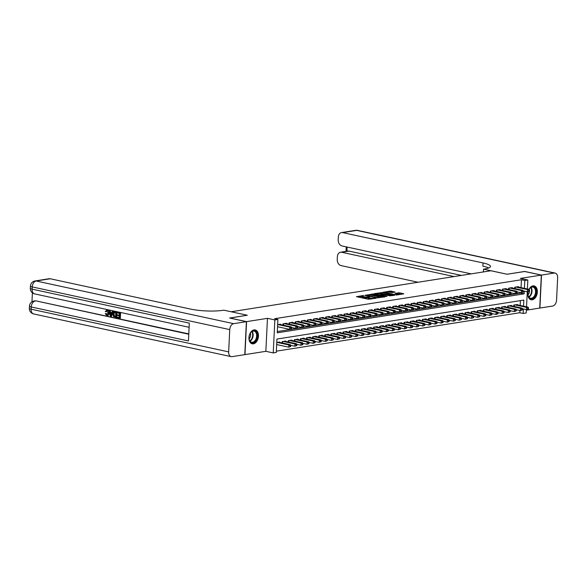 <?xml version="1.0" encoding="UTF-8"?>
<svg xmlns="http://www.w3.org/2000/svg" width="587" height="587" viewBox="0 0 587 587"><rect width="100%" height="100%" fill="white"/><g stroke="black" fill="none" stroke-linecap="round" stroke-linejoin="round"><path stroke-width="0.88" d="M363.624 295.459L356.448 296.67L368.32 299.231L375.937 298.277L374.19 298.203A2.854 0.528 2.8 0 1 370.162 298.057L369.172 297.836A2.854 0.528 2.8 0 1 368.24 297.396A2.854 0.528 2.8 0 1 368.981 297.081L369.759 296.787L368.056 296.883A2.854 0.528 2.8 0 1 364.028 296.728L363.045 296.516A2.854 0.528 2.8 0 1 362.106 296.075A2.854 0.528 2.8 0 1 362.847 295.753L363.624 295.459M528.109 291.688A7.081 4.63 102.2 0 0 531.103 299.766A7.081 4.63 102.2 0 0 532.262 299.796A7.081 4.63 102.2 0 0 537.274 292.957A7.081 4.63 102.2 0 0 534.097 285.92A7.081 4.63 102.2 0 0 532.937 285.891A7.081 4.63 102.2 0 0 528.968 289.332M254.046 329.916A7.081 4.63 102.2 0 0 249.027 336.755A7.081 4.63 102.2 0 0 252.205 343.799A7.081 4.63 102.2 0 0 253.364 343.828A7.081 4.63 102.2 0 0 258.383 336.989A7.081 4.63 102.2 0 0 255.198 329.945A7.081 4.63 102.2 0 0 254.046 329.916M395.058 292.062L390.406 291.057L383.113 292.275L396.533 295.026L403.827 293.808L399.512 292.803L395 293.331L397.289 293.904A2.385 0.44 2.8 0 1 398.067 294.27A2.385 0.44 2.8 0 1 396.643 294.608A2.385 0.44 2.8 0 1 394.09 294.403L386.275 292.715A2.385 0.44 2.8 0 1 385.49 292.348A2.385 0.44 2.8 0 1 386.921 292.01A2.385 0.44 2.8 0 1 389.474 292.209L392.035 292.539L395.058 292.062M521.051 287.623L521.432 279.75L524.793 280.476L527.838 279.992L527.397 288.995M229.788 318.073L247.318 315.234L231.19 311.756L490.886 270.754L507.007 274.239L524.536 271.473L541.331 275.098L520.449 278.399L527.838 279.992M229.788 318L246.584 321.632L244.97 354.614L265.852 351.32L273.241 352.912L274.855 319.93L277.9 319.453L277.247 332.822L524.14 293.845L524.272 291.137M265.852 351.32L267.467 318.337L246.584 321.632M267.467 318.337L274.855 319.93M521.432 279.75L274.54 318.726L277.9 319.453M373.053 294.043L364.798 295.349L376.671 297.917L384.984 296.846L373.053 294.043L373.009 294.938L370.441 295.092M374.044 293.647L382.357 292.575L394.523 295.283L390.01 295.804L383.942 294.718L381.704 295.136L387.009 296.354L386.173 296.486L374.029 293.867M526.363 310.193L539.717 308.08L541.331 275.098M280.608 324.574L280.63 324.178L277.651 324.648M286.705 323.613L286.72 323.217L283.066 323.797L283 325.088M292.803 322.645L292.818 322.256L289.164 322.828L289.098 324.127M298.893 321.683L298.915 321.287L295.261 321.867L295.195 323.166M304.991 320.722L305.013 320.326L301.351 320.906L301.292 322.204M311.088 319.761L311.11 319.365L307.449 319.944L307.39 321.243M317.185 318.8L317.207 318.403L313.546 318.983L313.48 320.275M323.283 317.838L323.298 317.442L319.644 318.022L319.577 319.313M329.38 316.87L329.395 316.481L325.741 317.053L325.675 318.352M335.471 315.909L335.493 315.52L331.838 316.092L331.772 317.391M341.568 314.948L341.59 314.551L337.929 315.131L337.87 316.43M347.665 313.986L347.687 313.59L344.026 314.17L343.96 315.468M353.763 313.025L353.778 312.629L350.123 313.209L350.057 314.507M359.86 312.064L359.875 311.668L356.221 312.247L356.155 313.539M365.95 311.103L365.972 310.706L362.318 311.279L362.252 312.577M372.048 310.134L372.07 309.745L368.409 310.318L368.35 311.616M378.145 309.173L378.167 308.777L374.506 309.356L374.447 310.655M384.243 308.212L384.258 307.815L380.603 308.395L380.537 309.694M390.34 307.25L390.355 306.854L386.701 307.434L386.635 308.733M396.43 306.289L396.452 305.893L392.798 306.473L392.732 307.764M402.528 305.328L402.55 304.932L398.889 305.504L398.83 306.803M408.625 304.36L408.647 303.971L404.986 304.543L404.927 305.842M414.723 303.398L414.745 303.002L411.083 303.582L411.017 304.88M420.82 302.437L420.835 302.041L417.181 302.621L417.115 303.919M426.918 301.476L426.932 301.08L423.278 301.659L423.212 302.958M433.008 300.515L433.03 300.118L429.368 300.698L429.31 301.989M439.105 299.553L439.127 299.157L435.466 299.73L435.407 301.028M445.203 298.585L445.225 298.196L441.563 298.768L441.497 300.067M451.3 297.624L451.315 297.227L447.661 297.807L447.595 299.106M457.398 296.662L457.412 296.266L453.758 296.846L453.692 298.145M463.488 295.701L463.51 295.305L459.856 295.885L459.79 297.183M469.585 294.74L469.607 294.344L465.946 294.923L465.887 296.215M475.683 293.779L475.705 293.383L472.043 293.962L471.985 295.254M481.78 292.81L481.795 292.421L478.141 292.994L478.075 294.292M487.878 291.849L487.892 291.46L484.238 292.033L484.172 293.331M493.968 290.888L493.99 290.492L490.336 291.071L490.27 292.37M500.065 289.927L500.087 289.53L496.426 290.11L496.367 291.409M506.163 288.965L506.185 288.569L502.523 289.149L502.465 290.448M512.26 288.004L512.282 287.608L508.621 288.188L508.555 289.479M277.313 331.56L520.779 293.118L520.801 292.671M277.541 326.878L277.93 326.812M514.652 288.518L514.718 287.219L518.372 286.647L518.358 287.043M276.352 351.165L519.818 312.732L519.928 310.494M520.177 305.445L520.412 300.625M276.668 344.701L277.057 344.642M279.735 342.397L279.757 342.008L276.778 342.478M282.134 342.918L282.193 341.619L285.854 341.04L285.832 341.436M288.224 341.957L288.29 340.658L291.944 340.078L291.93 340.475M294.322 340.996L294.388 339.697L298.042 339.117L298.027 339.513M300.419 340.027L300.485 338.736L304.139 338.156L304.117 338.552M306.517 339.066L306.575 337.767L310.237 337.195L310.215 337.591M312.614 338.105L312.673 336.806L316.334 336.234L316.312 336.622M318.704 337.143L318.77 335.845L322.432 335.265L322.41 335.661M324.802 336.182L324.868 334.883L328.522 334.304L328.507 334.7M330.899 335.221L330.965 333.922L334.619 333.343L334.605 333.739M336.997 334.252L337.055 332.961L340.717 332.381L340.695 332.778M343.094 333.291L343.153 332L346.814 331.42L346.792 331.816M349.184 332.33L349.25 331.031L352.912 330.459L352.89 330.848M355.282 331.369L355.348 330.07L359.002 329.498L358.987 329.887M361.379 330.408L361.445 329.109L365.099 328.529L365.085 328.925M367.477 329.446L367.543 328.148L371.197 327.568L371.175 327.964M373.574 328.478L373.633 327.186L377.294 326.607L377.272 327.003M379.672 327.517L379.73 326.225L383.392 325.646L383.37 326.042M385.762 326.555L385.828 325.257L389.482 324.684L389.467 325.081M391.859 325.594L391.925 324.295L395.579 323.723L395.565 324.112M397.957 324.633L398.023 323.334L401.677 322.755L401.655 323.151M404.054 323.672L404.113 322.373L407.774 321.793L407.752 322.19M410.152 322.711L410.21 321.412L413.872 320.832L413.85 321.228M416.242 321.742L416.308 320.451L419.969 319.871L419.947 320.267M422.339 320.781L422.405 319.482L426.059 318.91L426.045 319.306M428.437 319.82L428.503 318.521L432.157 317.949L432.142 318.337M434.534 318.858L434.593 317.56L438.254 316.98L438.232 317.376M440.632 317.897L440.69 316.598L444.352 316.019L444.33 316.415M446.722 316.936L446.788 315.637L450.449 315.058L450.427 315.454M452.819 315.967L452.885 314.676L456.539 314.096L456.525 314.493M458.917 315.006L458.983 313.707L462.637 313.135L462.622 313.531M465.014 314.045L465.08 312.746L468.734 312.174L468.712 312.563M471.112 313.084L471.17 311.785L474.832 311.205L474.81 311.602M477.209 312.123L477.268 310.824L480.929 310.244L480.907 310.64M483.299 311.161L483.365 309.863L487.019 309.283L487.005 309.679M489.397 310.193L489.463 308.901L493.117 308.322L493.102 308.718M495.494 309.232L495.56 307.94L499.214 307.361L499.192 307.757M501.592 308.27L501.65 306.972L505.312 306.399L505.29 306.788M507.689 307.309L507.748 306.01L511.409 305.431L511.387 305.827M513.779 306.348L513.845 305.049L517.507 304.47L517.485 304.866M526.392 309.613L526.231 312.974L523.178 313.458L523.399 308.967M519.818 312.732L523.178 313.458M523.538 306.172L523.831 300.082L276.947 339.059L276.286 352.435L273.241 352.912M527.265 291.783L526.532 306.825M524.411 288.349L524.793 280.476M520.779 293.118L524.14 293.845M362.106 296.075L362.062 296.963A2.854 0.528 2.8 0 0 363.001 297.404L363.045 296.516M368.225 297.741L368.012 297.77A2.854 0.528 2.8 0 1 363.991 297.616L363.001 297.404M368.24 297.396L368.196 298.291A2.854 0.528 2.8 0 0 369.135 298.732L369.172 297.836M370.889 299.077A2.854 0.528 2.8 0 1 370.118 298.944L369.135 298.732M362.091 296.413L358.158 297.037M383.179 297.132L373.009 294.938M366.317 295.21L376.781 297.624L378.527 297.521A2.854 0.528 2.8 0 0 379.268 297.205A2.854 0.528 2.8 0 0 378.329 296.765L371.211 295.224A2.854 0.528 2.8 0 0 367.183 295.07L366.317 295.21M375.805 294.248L376.201 294.19M379.811 293.617L381.058 293.419L381.102 292.531M392.483 295.665L381.058 293.419M380.2 293.691A2.385 0.44 2.8 0 0 377.646 293.493A2.385 0.44 2.8 0 0 376.216 293.823A2.385 0.44 2.8 0 0 377.001 294.197L379.752 294.791L383.017 294.52L380.2 293.691M401.787 294.197L396.995 293.838M393.246 292.348L389.122 292.15M385.476 292.722L385.109 292.781M290.719 346.521L290.763 345.626L290.154 345.728L290.11 346.616L290.719 346.521L288.745 347.166L288.855 344.943L290.382 344.701L278.686 342.177M276.675 344.562L288.745 347.166L290.11 346.616M277.167 342.412L288.855 344.943L290.154 345.728M290.382 344.701L290.763 345.626M291.592 328.691L291.636 327.803L291.027 327.898L290.983 328.786L291.592 328.691L289.618 329.344L289.729 327.113L278.04 324.589M291.027 327.898L289.729 327.113L291.247 326.871L279.559 324.347M290.983 328.786L289.618 329.344L277.548 326.732M291.636 327.803L291.247 326.871M254.971 341.641A6.134 4.006 -77.8 0 1 249.13 339.044A6.134 4.006 -77.8 0 1 250.436 333.005A6.134 4.006 -77.8 0 1 251.361 331.868A6.134 4.006 -77.8 0 1 256.879 333.181A6.134 4.006 -77.8 0 1 254.971 341.641M249.115 338.919A5.679 3.713 102.2 0 0 251.632 342.228A5.679 3.713 102.2 0 0 254.501 341.208A5.679 3.713 102.2 0 0 256.644 335.324A5.679 3.713 102.2 0 0 254.032 331.134A5.679 3.713 102.2 0 0 251.163 332.161A5.679 3.713 102.2 0 0 250.37 333.108M249.101 338.853A4.043 2.642 102.2 0 0 249.115 338.846A4.043 2.642 102.2 0 0 250.333 333.167M251.706 343.637A7.037 4.601 102.2 0 0 255.235 342.368A7.037 4.601 102.2 0 0 257.891 335.089A7.037 4.601 102.2 0 0 254.677 329.879M529.041 289.45A6.134 4.006 -77.8 0 1 529.327 288.973A6.134 4.006 -77.8 0 1 530.259 287.843A6.134 4.006 -77.8 0 1 535.77 289.156A6.134 4.006 -77.8 0 1 533.862 297.609A6.134 4.006 -77.8 0 1 528.029 295.012A6.134 4.006 -77.8 0 1 528.19 291.68M528.007 294.894A5.679 3.713 102.2 0 0 530.523 298.203A5.679 3.713 102.2 0 0 533.392 297.176A5.679 3.713 102.2 0 0 535.535 291.291A5.679 3.713 102.2 0 0 532.923 287.102A5.679 3.713 102.2 0 0 530.054 288.129A5.679 3.713 102.2 0 0 529.261 289.083M527.999 294.828A4.043 2.642 102.2 0 0 528.007 294.813A4.043 2.642 102.2 0 0 529.225 289.134M530.597 299.612A7.037 4.601 102.2 0 0 534.133 298.335A7.037 4.601 102.2 0 0 536.789 291.057A7.037 4.601 102.2 0 0 533.576 285.854M107.487 310.582L106.291 311.675L105.242 311.455L107.465 309.958C108.69 310.369 109.27 311.426 109.197 313.142C109.087 314.779 108.426 315.549 107.208 315.439M106.709 309.995L107.465 309.958M106.937 309.936L106.452 310.009L106.973 310.031C108.206 310.442 108.786 311.506 108.705 313.216C108.602 314.852 107.935 315.623 106.717 315.52L107.516 315.476M106.717 315.52L105.242 313.627L106.306 313.517L107.392 314.852M112.3 311.249L113.394 311.308L111.53 316.305L111.046 316.386L110.4 316.246L109.065 310.552L109.666 310.684L110.048 312.431L111.765 312.798L112.3 311.249L112.902 311.381L111.046 316.386M109.065 310.552L110.158 310.604L110.532 312.35L111.824 312.629M117.033 317.053L119.308 317.545L119.388 315.901L117.268 315.446L117.297 314.823L119.418 315.285L119.506 313.436L117.129 312.922L117.649 312.225L120.592 312.864L120.335 318.213L117.004 317.67L117.033 317.053L119.315 317.369M117.297 314.823L119.425 315.102M32.395 292.847L31.962 301.813M35.037 280.96A5.452 5.452 0 0 0 30.443 286.074A5.452 1.013 -177.2 0 0 32.226 286.918A5.452 3.559 -77.8 0 1 36.145 280.997A5.452 3.999 -99 0 0 35.037 280.96L49.147 278.73A5.452 3.999 81 0 1 50.255 278.766L36.145 280.997L233.663 323.672A5.452 3.559 102.2 0 0 229.744 329.601L32.226 286.918L32.116 289.149L189.322 323.114L188.449 340.944L31.243 306.972A5.452 3.559 -77.8 0 1 35.161 301.05A5.452 3.999 -99 0 0 34.053 301.014L34.963 300.867A5.452 3.999 81 0 1 36.078 300.904L188.779 334.245M188.794 333.908L36.078 300.904M114.48 311.763L116.872 312.057L116.615 317.406L113.467 316.444L112.946 314.126C113.027 312.409 113.687 311.646 114.942 311.822L116.387 312.137L116.123 317.479M233.663 323.672L246.401 321.661L229.605 318.029L247.252 315.248L223.742 310.163L222.708 310.332A22.702 4.219 -177.2 0 1 190.665 309.107L50.255 278.766M229.744 329.601L228.651 351.884A5.452 3.559 102.2 0 0 231.161 356.632A5.452 3.559 102.2 0 0 232.048 356.654L244.786 354.643L246.401 321.661M117.158 312.299L120.592 312.864M120.108 312.937L119.843 318.286M114.722 311.704L115.426 311.748M115.786 312.629L113.988 312.622L113.511 314.258L114.105 316.312L115.588 316.745L115.786 312.629M114.957 312.453L113.988 312.622L114.472 312.548L114.003 314.177L114.597 316.232L115.595 316.562M116.387 312.137L116.872 312.057M113.511 314.258L114.003 314.177M114.105 316.312L114.597 316.232M114.766 316.569L115.257 316.488M111.075 314.771L111.559 313.377L110.187 313.084L110.752 315.696L111.075 314.771M112.902 311.381L113.394 311.308M110.048 312.431L110.532 312.35M109.666 310.684L110.158 310.604M110.716 313.194L111.06 314.801M105.242 313.627L105.814 313.59L106.775 314.911L108.14 313.098L106.665 310.648M106.995 310.662L105.799 311.756M105.814 313.59L106.306 313.517M108.705 313.216L109.197 313.142M524.712 271.51L507.073 274.232L483.556 269.147L484.591 268.985A22.702 4.219 2.8 0 0 490.475 266.461A22.702 4.219 2.8 0 0 483.035 262.947L342.625 232.606A5.452 3.999 -99 0 0 341.517 232.577A5.452 3.999 -99 0 0 338.332 237.089L338.2 239.716A5.452 3.999 -99 0 0 341.972 245.938L471.207 273.858M483.417 271.935L483.556 269.147M541.515 275.076L539.901 308.05L552.638 306.04A5.452 3.559 102.2 0 0 556.557 300.118L557.65 277.834A5.452 3.559 102.2 0 0 555.141 273.08A5.452 3.559 102.2 0 0 554.253 273.058L541.515 275.076L524.719 271.443M454.111 276.558L341.663 252.263A5.452 3.999 -99 0 0 340.555 252.227A5.452 3.999 -99 0 0 337.371 256.739L337.239 259.373A5.452 3.999 -99 0 0 341.01 265.588L418.098 282.244M340.555 252.227L347.871 251.075A5.452 3.999 81 0 1 348.979 251.111L341.663 252.263M461.419 275.406L348.979 251.111M488.685 267.988A22.702 4.219 2.8 0 0 482.881 266.16L483.035 262.947M296.817 345.56L296.861 344.664L296.252 344.76L296.208 345.655L296.817 345.56L294.843 346.205L294.953 343.975L296.472 343.74L284.783 341.208M290.624 345.295L294.843 346.205L296.208 345.655M283.264 341.451L294.953 343.975L296.252 344.76M296.472 343.74L296.861 344.664M302.914 344.598L302.958 343.703L302.342 343.799L302.298 344.694L302.914 344.598L300.94 345.244L301.05 343.013L302.569 342.771L290.881 340.247M296.721 344.334L300.94 345.244L302.298 344.694M289.354 340.489L301.05 343.013L302.342 343.799M302.569 342.771L302.958 343.703M309.004 343.63L309.048 342.742L308.439 342.837L308.395 343.733L309.004 343.63L307.03 344.283L307.14 342.052L308.667 341.81L296.978 339.286M302.819 343.373L307.03 344.283L308.395 343.733M295.452 339.528L307.14 342.052L308.439 342.837M308.667 341.81L309.048 342.742M315.102 342.669L315.146 341.781L314.537 341.876L314.493 342.764L315.102 342.669L313.128 343.322L313.238 341.091L314.764 340.849L303.075 338.325M308.916 342.404L313.128 343.322L314.493 342.764M301.549 338.567L313.238 341.091L314.537 341.876M314.764 340.849L315.146 341.781M297.69 327.729L297.734 326.842L297.117 326.937L297.081 327.825L297.69 327.729L295.716 328.382L295.826 326.152L284.13 323.628M297.117 326.937L295.826 326.152L297.345 325.91L285.656 323.386M297.081 327.825L295.716 328.382L291.497 327.465M297.734 326.842L297.345 325.91M303.78 326.768L303.824 325.88L303.215 325.976L303.171 326.864L303.78 326.768L301.813 327.414L301.916 325.191L290.227 322.659M303.215 325.976L301.916 325.191L303.442 324.949L291.754 322.424M303.171 326.864L301.813 327.414L297.594 326.504M303.824 325.88L303.442 324.949M309.877 325.807L309.921 324.912L309.312 325.007L309.268 325.902L309.877 325.807L307.904 326.453L308.014 324.222L296.325 321.698M309.312 325.007L308.014 324.222L309.54 323.987L297.851 321.456M309.268 325.902L307.904 326.453L303.692 325.543M309.921 324.912L309.54 323.987M315.975 324.846L316.019 323.951L315.41 324.046L315.366 324.941L315.975 324.846L314.001 325.492L314.111 323.261L302.422 320.737M315.41 324.046L314.111 323.261L315.637 323.026L303.949 320.495M315.366 324.941L314.001 325.492L309.782 324.582M316.019 323.951L315.637 323.026M321.199 341.707L321.243 340.82L320.634 340.915L320.59 341.803L321.199 341.707L319.225 342.353L319.335 340.13L320.862 339.888L309.173 337.364M315.006 341.443L319.225 342.353L320.59 341.803M307.647 337.606L319.335 340.13L320.634 340.915M320.862 339.888L321.243 340.82M322.072 323.885L322.116 322.989L321.507 323.085L321.463 323.98L322.072 323.885L320.098 324.53L320.209 322.3L308.52 319.776M321.507 323.085L320.209 322.3L321.735 322.058L310.039 319.533M321.463 323.98L320.098 324.53L315.879 323.62M322.116 322.989L321.735 322.058M327.297 340.746L327.341 339.858L326.732 339.954L326.688 340.842L327.297 340.746L325.323 341.392L325.433 339.169L326.952 338.926L315.263 336.402M321.104 340.482L325.323 341.392L326.688 340.842M313.744 336.637L325.433 339.169L326.732 339.954M326.952 338.926L327.341 339.858M328.17 322.916L328.214 322.028L327.597 322.124L327.561 323.011L328.17 322.916L326.196 323.569L326.306 321.338L314.61 318.814M327.597 322.124L326.306 321.338L327.825 321.096L316.136 318.572M327.561 323.011L326.196 323.569L321.977 322.659M328.214 322.028L327.825 321.096M333.394 339.785L333.438 338.89L332.822 338.985L332.785 339.88L333.394 339.785L331.42 340.431L331.53 338.2L333.049 337.965L321.36 335.434M327.201 339.521L331.42 340.431L332.785 339.88M319.834 335.676L331.53 338.2L332.822 338.985M333.049 337.965L333.438 338.89M334.26 321.955L334.304 321.067L333.695 321.162L333.651 322.05L334.26 321.955L332.293 322.608L332.396 320.377L320.707 317.853M333.695 321.162L332.396 320.377L333.922 320.135L322.234 317.611M333.651 322.05L332.293 322.608L328.074 321.691M334.304 321.067L333.922 320.135M339.484 338.824L339.528 337.929L338.919 338.024L338.875 338.919L339.484 338.824L337.518 339.469L337.62 337.239L339.147 337.004L327.458 334.473M333.299 338.56L337.518 339.469L338.875 338.919M325.932 334.715L337.62 337.239L338.919 338.024M339.147 337.004L339.528 337.929M340.357 320.994L340.401 320.106L339.792 320.201L339.748 321.089L340.357 320.994L338.383 321.639L338.494 319.416L326.805 316.885M339.792 320.201L338.494 319.416L340.02 319.174L328.331 316.65M339.748 321.089L338.383 321.639L334.172 320.729M340.401 320.106L340.02 319.174M345.582 337.863L345.626 336.967L345.017 337.063L344.973 337.958L345.582 337.863L343.608 338.508L343.718 336.278L345.244 336.035L333.555 333.511M339.396 337.598L343.608 338.508L344.973 337.958M332.029 333.754L343.718 336.278L345.017 337.063M345.244 336.035L345.626 336.967M346.455 320.032L346.499 319.137L345.89 319.24L345.846 320.128L346.455 320.032L344.481 320.678L344.591 318.455L332.902 315.923M345.89 319.24L344.591 318.455L346.117 318.213L334.429 315.681M345.846 320.128L344.481 320.678L340.262 319.768M346.499 319.137L346.117 318.213M351.679 336.894L351.723 336.006L351.114 336.102L351.07 336.989L351.679 336.894L349.705 337.547L349.815 335.316L351.342 335.074L339.653 332.55M345.486 336.63L349.705 337.547L351.07 336.989M338.127 332.792L349.815 335.316L351.114 336.102M351.342 335.074L351.723 336.006M352.552 319.071L352.596 318.176L351.987 318.271L351.943 319.167L352.552 319.071L350.578 319.717L350.688 317.486L339 314.962M351.987 318.271L350.688 317.486L352.215 317.251L340.519 314.72M351.943 319.167L350.578 319.717L346.359 318.807M352.596 318.176L352.215 317.251M357.776 335.933L357.821 335.045L357.212 335.14L357.167 336.028L357.776 335.933L355.803 336.586L355.913 334.355L357.439 334.113L345.743 331.589M351.584 335.669L355.803 336.586L357.167 336.028M344.224 331.831L355.913 334.355L357.212 335.14M357.439 334.113L357.821 335.045M358.65 318.11L358.694 317.215L358.085 317.31L358.041 318.205L358.65 318.11L356.676 318.756L356.786 316.525L345.097 314.001M358.085 317.31L356.786 316.525L358.305 316.283L346.616 313.759M358.041 318.205L356.676 318.756L352.457 317.846M358.694 317.215L358.305 316.283M363.874 334.972L363.918 334.084L363.309 334.179L363.265 335.067L363.874 334.972L361.9 335.617L362.01 333.394L363.529 333.152L351.84 330.628M357.681 334.707L361.9 335.617L363.265 335.067M350.322 330.863L362.01 333.394L363.309 334.179M363.529 333.152L363.918 334.084M364.747 317.141L364.784 316.254L364.175 316.349L364.131 317.244L364.747 317.141L362.773 317.794L362.876 315.564L351.187 313.04M364.175 316.349L362.876 315.564L364.402 315.322L352.714 312.798M364.131 317.244L362.773 317.794L358.554 316.885M364.784 316.254L364.402 315.322M369.964 334.01L370.008 333.115L369.399 333.211L369.355 334.106L369.964 334.01L367.998 334.656L368.1 332.433L369.627 332.191L357.938 329.659M363.779 333.746L367.998 334.656L369.355 334.106M356.412 329.901L368.1 332.433L369.399 333.211M369.627 332.191L370.008 333.115M370.837 316.18L370.881 315.292L370.272 315.388L370.228 316.276L370.837 316.18L368.863 316.833L368.974 314.603L357.285 312.079M370.272 315.388L368.974 314.603L370.5 314.361L358.811 311.836M370.228 316.276L368.863 316.833L364.652 315.916M370.881 315.292L370.5 314.361M376.062 333.049L376.106 332.154L375.497 332.249L375.453 333.145L376.062 333.049L374.088 333.695L374.198 331.464L375.724 331.229L364.035 328.698M369.876 332.785L374.088 333.695L375.453 333.145M362.509 328.94L374.198 331.464L375.497 332.249M375.724 331.229L376.106 332.154M376.935 315.219L376.979 314.331L376.37 314.427L376.326 315.314L376.935 315.219L374.961 315.865L375.071 313.641L363.382 311.11M376.37 314.427L375.071 313.641L376.597 313.399L364.909 310.875M376.326 315.314L374.961 315.865L370.742 314.955M376.979 314.331L376.597 313.399M382.159 332.088L382.203 331.193L381.594 331.288L381.55 332.183L382.159 332.088L380.185 332.734L380.295 330.503L381.821 330.261L370.133 327.737M375.966 331.824L380.185 332.734L381.55 332.183M368.607 327.979L380.295 330.503L381.594 331.288M381.821 330.261L382.203 331.193M383.032 314.258L383.076 313.363L382.467 313.465L382.423 314.353L383.032 314.258L381.058 314.903L381.168 312.68L369.48 310.149M382.467 313.465L381.168 312.68L382.695 312.438L370.999 309.914M382.423 314.353L381.058 314.903L376.839 313.994M383.076 313.363L382.695 312.438M388.256 331.119L388.301 330.232L387.691 330.327L387.647 331.215L388.256 331.119L386.283 331.772L386.393 329.542L387.919 329.3L376.223 326.776M382.064 330.863L386.283 331.772L387.647 331.215M374.704 327.018L386.393 329.542L387.691 330.327M387.919 329.3L388.301 330.232M389.13 313.297L389.174 312.401L388.565 312.497L388.521 313.392L389.13 313.297L387.156 313.942L387.266 311.712L375.577 309.188M388.565 312.497L387.266 311.712L388.785 311.477L377.096 308.945M388.521 313.392L387.156 313.942L382.937 313.032M389.174 312.401L388.785 311.477M394.354 330.158L394.398 329.27L393.789 329.366L393.745 330.254L394.354 330.158L392.38 330.811L392.49 328.581L394.009 328.338L382.32 325.814M388.161 329.894L392.38 330.811L393.745 330.254M380.802 326.056L392.49 328.581L393.789 329.366M394.009 328.338L394.398 329.27M395.227 312.335L395.271 311.44L394.655 311.536L394.611 312.431L395.227 312.335L393.253 312.981L393.363 310.75L381.667 308.226M394.655 311.536L393.363 310.75L394.882 310.508L383.194 307.984M394.611 312.431L393.253 312.981L389.034 312.071M395.271 311.44L394.882 310.508M400.451 329.197L400.488 328.309L399.879 328.404L399.835 329.292L400.451 329.197L398.478 329.843L398.588 327.619L400.107 327.377L388.418 324.853M394.259 328.933L398.478 329.843L399.835 329.292M386.892 325.088L398.588 327.619L399.879 328.404M400.107 327.377L400.488 328.309M401.317 311.367L401.361 310.479L400.752 310.574L400.708 311.47L401.317 311.367L399.343 312.02L399.453 309.789L387.765 307.265M400.752 310.574L399.453 309.789L400.98 309.547L389.291 307.023M400.708 311.47L399.343 312.02L395.132 311.11M401.361 310.479L400.98 309.547M406.542 328.236L406.586 327.341L405.977 327.443L405.933 328.331L406.542 328.236L404.568 328.881L404.678 326.658L406.204 326.416L394.515 323.892M400.356 327.972L404.568 328.881L405.933 328.331M392.989 324.127L404.678 326.658L405.977 327.443M406.204 326.416L406.586 327.341M407.415 310.406L407.459 309.518L406.85 309.613L406.806 310.501L407.415 310.406L405.441 311.059L405.551 308.828L393.862 306.304M406.85 309.613L405.551 308.828L407.077 308.586L395.389 306.062M406.806 310.501L405.441 311.059L401.229 310.141M407.459 309.518L407.077 308.586M412.639 327.275L412.683 326.379L412.074 326.475L412.03 327.37L412.639 327.275L410.665 327.92L410.775 325.69L412.301 325.455L400.613 322.923M406.453 327.01L410.665 327.92L412.03 327.37M399.087 323.166L410.775 325.69L412.074 326.475M412.301 325.455L412.683 326.379M413.512 309.444L413.556 308.557L412.947 308.652L412.903 309.54L413.512 309.444L411.538 310.09L411.648 307.867L399.96 305.343M412.947 308.652L411.648 307.867L413.175 307.625L401.486 305.101M412.903 309.54L411.538 310.09L407.319 309.18M413.556 308.557L413.175 307.625M418.736 326.313L418.78 325.418L418.171 325.514L418.127 326.409L418.736 326.313L416.763 326.959L416.873 324.728L418.399 324.486L406.71 321.962M412.544 326.049L416.763 326.959L418.127 326.409M405.184 322.204L416.873 324.728L418.171 325.514M418.399 324.486L418.78 325.418M419.61 308.483L419.654 307.588L419.045 307.691L419.001 308.579L419.61 308.483L417.636 309.129L417.746 306.906L406.057 304.374M419.045 307.691L417.746 306.906L419.265 306.663L407.576 304.139M419.001 308.579L417.636 309.129L413.417 308.219M419.654 307.588L419.265 306.663M424.834 325.345L424.878 324.457L424.269 324.552L424.225 325.447L424.834 325.345L422.86 325.998L422.97 323.767L424.489 323.525L412.8 321.001M418.641 325.088L422.86 325.998L424.225 325.447M411.282 321.243L422.97 323.767L424.269 324.552M424.489 323.525L424.878 324.457M425.707 307.522L425.751 306.627L425.135 306.722L425.098 307.617L425.707 307.522L423.733 308.168L423.843 305.937L412.147 303.413M425.135 306.722L423.843 305.937L425.362 305.702L413.674 303.171M425.098 307.617L423.733 308.168L419.514 307.258M425.751 306.627L425.362 305.702M430.931 324.384L430.975 323.496L430.359 323.591L430.322 324.479L430.931 324.384L428.958 325.037L429.068 322.806L430.587 322.564L418.898 320.04M424.739 324.119L428.958 325.037L430.322 324.479M417.372 320.282L429.068 322.806L430.359 323.591M430.587 322.564L430.975 323.496M431.797 306.561L431.841 305.666L431.232 305.761L431.188 306.656L431.797 306.561L429.831 307.206L429.933 304.976L418.245 302.452M431.232 305.761L429.933 304.976L431.46 304.734L419.771 302.21M431.188 306.656L429.831 307.206L425.612 306.297M431.841 305.666L431.46 304.734M437.022 323.422L437.066 322.534L436.457 322.63L436.412 323.518L437.022 323.422L435.055 324.068L435.158 321.845L436.684 321.603L424.995 319.079M430.836 323.158L435.055 324.068L436.412 323.518M423.469 319.313L435.158 321.845L436.457 322.63M436.684 321.603L437.066 322.534M437.895 305.592L437.939 304.704L437.33 304.8L437.286 305.695L437.895 305.592L435.921 306.245L436.031 304.015L424.342 301.491M437.33 304.8L436.031 304.015L437.557 303.772L425.868 301.248M437.286 305.695L435.921 306.245L431.709 305.335M437.939 304.704L437.557 303.772M443.119 322.461L443.163 321.566L442.554 321.669L442.51 322.557L443.119 322.461L441.145 323.107L441.255 320.884L442.781 320.641L431.093 318.117M436.933 322.197L441.145 323.107L442.51 322.557M429.567 318.352L441.255 320.884L442.554 321.669M442.781 320.641L443.163 321.566M449.216 321.5L449.26 320.605L448.651 320.7L448.607 321.595L449.216 321.5L447.243 322.146L447.353 319.915L448.879 319.68L437.19 317.149M443.024 321.236L447.243 322.146L448.607 321.595M435.664 317.391L447.353 319.915L448.651 320.7M448.879 319.68L449.26 320.605M455.314 320.539L455.358 319.644L454.749 319.739L454.705 320.634L455.314 320.539L453.34 321.184L453.45 318.954L454.976 318.712L443.28 316.188M449.121 320.275L453.34 321.184L454.705 320.634M441.762 316.43L453.45 318.954L454.749 319.739M454.976 318.712L455.358 319.644M443.992 304.631L444.036 303.743L443.427 303.839L443.383 304.726L443.992 304.631L442.018 305.284L442.128 303.053L430.44 300.529M443.427 303.839L442.128 303.053L443.655 302.811L431.966 300.287M443.383 304.726L442.018 305.284L437.799 304.367M444.036 303.743L443.655 302.811M450.09 303.67L450.134 302.782L449.525 302.877L449.481 303.765L450.09 303.67L448.116 304.315L448.226 302.092L436.537 299.568M449.525 302.877L448.226 302.092L449.752 301.85L438.056 299.326M449.481 303.765L448.116 304.315L443.897 303.406M450.134 302.782L449.752 301.85M456.187 302.709L456.231 301.821L455.622 301.916L455.578 302.804L456.187 302.709L454.213 303.354L454.323 301.131L442.627 298.6M455.622 301.916L454.323 301.131L455.842 300.889L444.154 298.365M455.578 302.804L454.213 303.354L449.994 302.444M456.231 301.821L455.842 300.889M461.411 319.57L461.455 318.682L460.846 318.778L460.802 319.673L461.411 319.57L459.438 320.223L459.548 317.993L461.066 317.75L449.378 315.226M455.219 319.313L459.438 320.223L460.802 319.673M447.852 315.468L459.548 317.993L460.846 318.778M461.066 317.75L461.455 318.682M462.277 301.747L462.321 300.852L461.712 300.948L461.668 301.843L462.277 301.747L460.311 302.393L460.413 300.162L448.725 297.638M461.712 300.948L460.413 300.162L461.94 299.928L450.251 297.396M461.668 301.843L460.311 302.393L456.092 301.483M462.321 300.852L461.94 299.928M467.501 318.609L467.546 317.721L466.936 317.816L466.892 318.704L467.501 318.609L465.535 319.262L465.638 317.031L467.164 316.789L455.475 314.265M461.316 318.345L465.535 319.262L466.892 318.704M453.949 314.507L465.638 317.031L466.936 317.816M467.164 316.789L467.546 317.721M468.375 300.786L468.419 299.891L467.81 299.986L467.766 300.882L468.375 300.786L466.401 301.432L466.511 299.201L454.822 296.677M467.81 299.986L466.511 299.201L468.037 298.966L456.348 296.435M467.766 300.882L466.401 301.432L462.189 300.522M468.419 299.891L468.037 298.966M473.599 317.648L473.643 316.76L473.034 316.855L472.99 317.743L473.599 317.648L471.625 318.293L471.735 316.07L473.261 315.828L461.573 313.304M467.413 317.384L471.625 318.293L472.99 317.743M460.047 313.546L471.735 316.07L473.034 316.855M473.261 315.828L473.643 316.76M474.472 299.825L474.516 298.93L473.907 299.025L473.863 299.92L474.472 299.825L472.498 300.471L472.608 298.24L460.92 295.716M473.907 299.025L472.608 298.24L474.135 297.998L462.446 295.474M473.863 299.92L472.498 300.471L468.279 299.561M474.516 298.93L474.135 297.998M479.696 316.687L479.74 315.791L479.131 315.894L479.087 316.782L479.696 316.687L477.723 317.332L477.833 315.109L479.359 314.867L467.67 312.343M473.504 316.422L477.723 317.332L479.087 316.782M466.144 312.577L477.833 315.109L479.131 315.894M479.359 314.867L479.74 315.791M480.57 298.856L480.614 297.969L480.005 298.064L479.961 298.952L480.57 298.856L478.596 299.509L478.706 297.279L467.017 294.755M480.005 298.064L478.706 297.279L480.232 297.037L468.536 294.513M479.961 298.952L478.596 299.509L474.377 298.592M480.614 297.969L480.232 297.037M485.794 315.725L485.838 314.83L485.229 314.925L485.185 315.821L485.794 315.725L483.82 316.371L483.93 314.14L485.456 313.906L473.76 311.374M479.601 315.461L483.82 316.371L485.185 315.821M472.242 311.616L483.93 314.14L485.229 314.925M485.456 313.906L485.838 314.83M486.667 297.895L486.711 297.007L486.102 297.103L486.058 297.991L486.667 297.895L484.693 298.548L484.803 296.318L473.115 293.793M486.102 297.103L484.803 296.318L486.322 296.075L474.634 293.551M486.058 297.991L484.693 298.548L480.474 297.631M486.711 297.007L486.322 296.075M491.891 314.764L491.935 313.869L491.326 313.964L491.282 314.859L491.891 314.764L489.918 315.41L490.028 313.179L491.546 312.944L479.858 310.413M485.698 314.5L489.918 315.41L491.282 314.859M478.339 310.655L490.028 313.179L491.326 313.964M491.546 312.944L491.935 313.869M492.764 296.934L492.801 296.046L492.192 296.142L492.148 297.029L492.764 296.934L490.791 297.58L490.901 295.356L479.205 292.825M492.192 296.142L490.901 295.356L492.42 295.114L480.731 292.59M492.148 297.029L490.791 297.58L486.572 296.67M492.801 296.046L492.42 295.114M497.989 313.796L498.025 312.908L497.416 313.003L497.372 313.898L497.989 313.796L496.015 314.449L496.125 312.218L497.644 311.976L485.955 309.452M491.796 313.539L496.015 314.449L497.372 313.898M484.429 309.694L496.125 312.218L497.416 313.003M497.644 311.976L498.025 312.908M498.855 295.973L498.899 295.078L498.29 295.18L498.246 296.068L498.855 295.973L496.881 296.618L496.991 294.395L485.302 291.864M498.29 295.18L496.991 294.395L498.517 294.153L486.828 291.622M498.246 296.068L496.881 296.618L492.669 295.709M498.899 295.078L498.517 294.153M504.079 312.834L504.123 311.946L503.514 312.042L503.47 312.93L504.079 312.834L502.105 313.487L502.215 311.257L503.741 311.015L492.053 308.491M497.893 312.57L502.105 313.487L503.47 312.93M490.527 308.733L502.215 311.257L503.514 312.042M503.741 311.015L504.123 311.946M504.952 295.012L504.996 294.116L504.387 294.212L504.343 295.107L504.952 295.012L502.978 295.657L503.088 293.427L491.4 290.903M504.387 294.212L503.088 293.427L504.615 293.192L492.926 290.66M504.343 295.107L502.978 295.657L498.767 294.747M504.996 294.116L504.615 293.192M510.176 311.873L510.22 310.985L509.611 311.081L509.567 311.968L510.176 311.873L508.203 312.526L508.313 310.296L509.839 310.053L498.15 307.529M503.984 311.609L508.203 312.526L509.567 311.968M496.624 307.771L508.313 310.296L509.611 311.081M509.839 310.053L510.22 310.985M511.05 294.05L511.094 293.155L510.485 293.251L510.441 294.146L511.05 294.05L509.076 294.696L509.186 292.465L497.497 289.941M510.485 293.251L509.186 292.465L510.712 292.223L499.023 289.699M510.441 294.146L509.076 294.696L504.857 293.786M511.094 293.155L510.712 292.223M516.274 310.912L516.318 310.024L515.709 310.119L515.665 311.007L516.274 310.912L514.3 311.558L514.41 309.334L515.936 309.092L504.24 306.568M510.081 310.648L514.3 311.558L515.665 311.007M502.721 306.803L514.41 309.334L515.709 310.119M515.936 309.092L516.318 310.024M517.147 293.082L517.191 292.194L516.582 292.289L516.538 293.177L517.147 293.082L515.173 293.735L515.283 291.504L503.595 288.98M516.582 292.289L515.283 291.504L516.802 291.262L505.113 288.738M516.538 293.177L515.173 293.735L510.954 292.825M517.191 292.194L516.802 291.262M522.371 309.951L522.415 309.055L521.806 309.151L521.762 310.046L522.371 309.951L520.398 310.596L520.508 308.366L522.026 308.131L510.338 305.6M516.178 309.687L520.398 310.596L521.762 310.046M508.819 305.842L520.508 308.366L521.806 309.151M522.026 308.131L522.415 309.055M523.244 292.121L523.288 291.233L522.672 291.328L522.635 292.216L523.244 292.121L521.271 292.774L521.381 290.543L509.685 288.019M522.672 291.328L521.381 290.543L522.9 290.301L511.211 287.777M522.635 292.216L521.271 292.774L517.052 291.856M523.288 291.233L522.9 290.301M528.469 308.989L528.513 308.094L527.896 308.19L527.86 309.085L528.469 308.989L526.495 309.635L526.605 307.405L528.124 307.17L516.435 304.638M522.276 308.725L526.495 309.635L527.86 309.085M514.909 304.88L526.605 307.405L527.896 308.19M528.124 307.17L528.513 308.094M529.335 291.159L529.379 290.272L528.77 290.367L528.726 291.255L529.335 291.159L527.368 291.805L527.471 289.582L515.782 287.05M528.77 290.367L527.471 289.582L528.997 289.34L517.308 286.816M528.726 291.255L527.368 291.805L523.149 290.895M529.379 290.272L528.997 289.34M363.991 297.616L364.028 296.728M368.012 297.77L368.056 296.883M370.118 298.944L370.162 298.057M371.754 294.887L371.798 293.999M382.313 293.471L382.357 292.575M380.985 295.371L381.014 294.835M398.213 293.647L398.25 292.759M399.468 293.698L399.512 292.803M390.362 291.952L390.406 291.057M391.617 291.996L391.661 291.108M252.131 331.442A5.679 3.713 -77.8 0 1 251.001 340.453A5.679 3.713 -77.8 0 1 250.033 341.164M249.805 340.849A5.488 3.588 102.2 0 0 250.612 340.233A5.488 3.588 102.2 0 0 251.794 331.648M531.022 287.417A5.679 3.713 -77.8 0 1 529.892 296.42A5.679 3.713 -77.8 0 1 528.924 297.132M528.704 296.817A5.488 3.588 102.2 0 0 529.503 296.2A5.488 3.588 102.2 0 0 530.692 287.615M34.053 301.014A5.452 5.452 0 0 0 29.46 306.128A5.452 1.013 -177.2 0 0 31.243 306.972L31.133 309.202L228.651 351.884M33.642 313.95A5.452 3.559 -77.8 0 1 31.133 309.202A5.452 1.013 2.8 0 1 29.35 308.358A5.452 5.452 0 0 0 33.642 313.95L231.161 356.632M34.626 293.896A5.452 3.559 -77.8 0 1 32.116 289.149A5.452 1.013 2.8 0 1 30.333 288.305A5.452 5.452 0 0 0 34.626 293.896L189.117 327.282M110.51 314.573L110.994 314.493M554.253 273.058L356.735 230.383L342.625 232.606M347.137 247.054L346.939 251.221M356.735 230.383A5.452 3.559 -77.8 0 1 357.63 230.405A5.452 5.452 0 0 0 355.627 230.346A5.452 3.999 81 0 1 356.735 230.383M282.347 342.962L282.413 341.583M282.64 343.028L282.714 341.539M288.444 342.001L288.51 340.621M288.738 342.067L288.811 340.577M294.542 341.04L294.608 339.66M294.835 341.106L294.909 339.616M300.632 340.078L300.705 338.699M300.926 340.137L300.999 338.648M283.587 323.708L283.514 325.198M283.286 323.76L283.22 325.139M289.685 322.747L289.611 324.237M289.384 322.799L289.318 324.171M295.775 321.786L295.709 323.276M295.481 321.83L295.408 323.21M301.872 320.825L301.799 322.314M301.571 320.869L301.505 322.248M306.73 339.117L306.796 337.738M307.023 339.176L307.096 337.686M307.97 319.864L307.896 321.353M307.669 319.908L307.603 321.287M312.827 338.149L312.893 336.777M313.12 338.215L313.194 336.725M314.067 318.902L313.994 320.392M313.766 318.946L313.7 320.326M318.924 337.187L318.99 335.808M319.218 337.254L319.291 335.764M320.164 317.934L320.091 319.423M319.864 317.985L319.798 319.365M325.022 336.226L325.088 334.847M325.315 336.292L325.389 334.803M326.255 316.973L326.189 318.462M325.961 317.024L325.888 318.403M331.112 335.265L331.185 333.886M331.413 335.331L331.479 333.842M332.352 316.011L332.279 317.501M332.051 316.055L331.985 317.435M337.209 334.304L337.276 332.924M337.503 334.363L337.576 332.88M338.45 315.05L338.376 316.54M338.149 315.094L338.083 316.474M343.307 333.343L343.373 331.963M343.6 333.401L343.674 331.912M344.547 314.089L344.474 315.579M344.246 314.133L344.18 315.512M349.404 332.381L349.47 331.002M349.698 332.44L349.771 330.951M350.644 313.128L350.571 314.617M350.344 313.172L350.278 314.551M355.502 331.413L355.568 330.033M355.795 331.479L355.869 329.989M356.742 312.159L356.669 313.649M356.441 312.211L356.375 313.59M361.599 330.452L361.665 329.072M361.893 330.518L361.966 329.028M362.832 311.198L362.759 312.688M362.539 311.249L362.465 312.629M367.689 329.49L367.763 328.111M367.983 329.556L368.056 328.067M368.93 310.237L368.856 311.726M368.629 310.288L368.563 311.66M373.787 328.529L373.853 327.15M374.08 328.595L374.154 327.106M375.027 309.276L374.954 310.765M374.726 309.32L374.66 310.699M379.884 327.568L379.95 326.189M380.178 327.627L380.251 326.137M381.124 308.314L381.051 309.804M380.824 308.358L380.758 309.738M385.982 326.607L386.048 325.227M386.275 326.666L386.349 325.176M387.222 307.353L387.149 308.843M386.921 307.397L386.855 308.777M392.079 325.638L392.145 324.266M392.373 325.704L392.446 324.215M393.312 306.385L393.239 307.874M393.019 306.436L392.945 307.815M398.169 324.677L398.243 323.298M398.463 324.743L398.536 323.254M399.409 305.423L399.336 306.913M399.109 305.475L399.043 306.854M404.267 323.716L404.333 322.336M404.56 323.782L404.634 322.292M405.507 304.462L405.434 305.952M405.206 304.514L405.14 305.886M410.364 322.755L410.43 321.375M410.658 322.821L410.731 321.331M411.604 303.501L411.531 304.991M411.304 303.545L411.238 304.924M416.462 321.793L416.528 320.414M416.755 321.852L416.829 320.363M417.702 302.54L417.628 304.029M417.401 302.584L417.335 303.963M422.559 320.832L422.625 319.453M422.853 320.891L422.926 319.401M423.792 301.579L423.726 303.068M423.498 301.623L423.425 303.002M428.649 319.864L428.723 318.492M428.95 319.93L429.016 318.44M434.747 318.902L434.813 317.523M435.04 318.968L435.114 317.479M440.844 317.941L440.91 316.562M441.138 318.007L441.211 316.518M429.889 300.61L429.816 302.1M429.589 300.661L429.523 302.041M435.987 299.649L435.914 301.138M435.686 299.7L435.62 301.08M442.084 298.688L442.011 300.177M441.784 298.739L441.718 300.111M446.942 316.98L447.008 315.601M447.235 317.046L447.309 315.557M448.182 297.726L448.108 299.216M447.881 297.77L447.815 299.15M453.039 316.019L453.105 314.639M453.333 316.077L453.406 314.588M454.279 296.765L454.206 298.255M453.978 296.809L453.912 298.189M459.137 315.058L459.203 313.678M459.43 315.116L459.504 313.627M460.369 295.804L460.296 297.293M460.076 295.848L460.003 297.227M465.227 314.089L465.3 312.717M465.52 314.155L465.594 312.666M466.467 294.843L466.394 296.325M466.166 294.887L466.1 296.266M471.324 313.128L471.39 311.748M471.618 313.194L471.691 311.704M472.564 293.874L472.491 295.364M472.264 293.926L472.197 295.305M477.422 312.167L477.488 310.787M477.715 312.233L477.789 310.743M478.662 292.913L478.588 294.403M478.361 292.964L478.295 294.344M483.519 311.205L483.585 309.826M483.813 311.271L483.886 309.782M484.759 291.952L484.686 293.441M484.458 291.996L484.392 293.375M489.617 310.244L489.683 308.865M489.91 310.303L489.984 308.813M490.849 290.991L490.776 292.48M490.556 291.035L490.483 292.414M495.707 309.283L495.78 307.904M496 309.342L496.074 307.852M496.947 290.029L496.873 291.519M496.646 290.073L496.58 291.453M501.804 308.314L501.87 306.942M502.098 308.38L502.171 306.891M503.044 289.068L502.971 290.558M502.743 289.112L502.677 290.492M507.902 307.353L507.968 305.974M508.195 307.419L508.269 305.93M509.142 288.1L509.068 289.589M508.841 288.151L508.775 289.53M513.999 306.392L514.065 305.013M514.293 306.458L514.366 304.969M515.239 287.138L515.166 288.628M514.938 287.19L514.872 288.569M366.141 295.643L366.156 295.276M379.239 297.756L379.268 297.205M381.682 295.518L381.704 295.136M376.194 294.329L376.216 293.823M383.23 294.835L383.245 294.425M385.468 292.854L385.49 292.348M398.045 294.784L398.067 294.27M29.46 306.128L29.35 308.358M30.443 286.074L30.333 288.305M555.141 273.08L357.63 230.405M355.627 230.346L341.517 232.577M346.235 246.856L346.014 251.368"/></g></svg>
